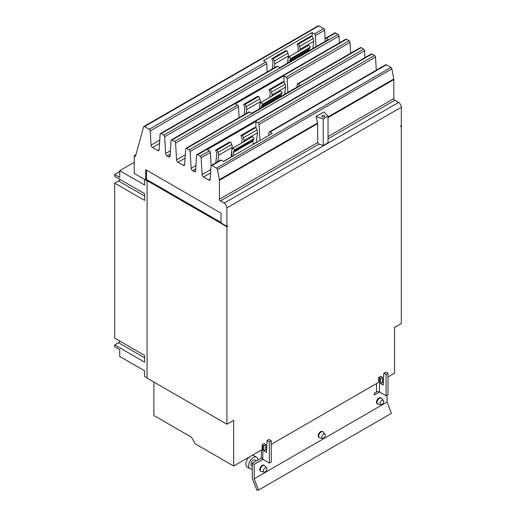 <?xml version="1.0" encoding="UTF-8"?>
<svg xmlns="http://www.w3.org/2000/svg" width="516" height="516" viewBox="0 0 516 516"><rect width="100%" height="100%" fill="white"/><g stroke="black" fill="none" stroke-linecap="round" stroke-linejoin="round"><path stroke-width="0.77" d="M252.26 468.831A6.631 3.831 -60 0 1 249.963 468.702L247.293 467.161A6.631 3.831 -60 0 1 245.926 464.129A6.631 3.831 -60 0 1 249.241 457.034M251.982 455.454A6.631 3.831 -60 0 1 253.924 455.68L256.594 457.215A6.631 3.831 -60 0 1 257.961 459.962M325.351 435.123A2.515 1.451 -60 0 1 324.403 437.484A2.515 1.451 -60 0 1 322.571 438.426A2.515 1.451 -60 0 1 321.791 437.175A2.515 1.451 -60 0 1 323.048 434.485A2.515 1.451 -60 0 1 325.041 434.143A2.515 1.451 -60 0 1 325.351 435.123M266.985 468.818A2.515 1.451 -60 0 1 266.037 471.179A2.515 1.451 -60 0 1 264.205 472.127A2.515 1.451 -60 0 1 263.424 470.876A2.515 1.451 -60 0 1 264.682 468.18A2.515 1.451 -60 0 1 266.675 467.844A2.515 1.451 -60 0 1 266.985 468.818M383.717 401.422A2.515 1.451 -60 0 1 382.769 403.783A2.515 1.451 -60 0 1 380.937 404.731A2.515 1.451 -60 0 1 380.157 403.48A2.515 1.451 -60 0 1 381.414 400.784A2.515 1.451 -60 0 1 383.407 400.448A2.515 1.451 -60 0 1 383.717 401.422M249.963 468.702A6.631 3.831 -60 0 1 248.589 465.664A6.631 3.831 -60 0 1 251.486 458.995A6.631 3.831 -60 0 1 256.594 457.215M119.744 171.57L114.687 174.492L114.687 176.401L144.648 193.7L144.648 200.44L114.687 183.141L118.474 180.955A4.128 2.38 120 0 0 120.054 179.504M114.687 183.141L114.687 338.148L144.648 355.447L144.648 362.187L114.687 344.888L118.474 342.701A4.128 2.38 120 0 0 120.054 341.25M322.571 438.426L319.772 437.858A3.438 1.987 -60 0 1 319.417 437.723A3.438 1.987 -60 0 1 318.707 436.149A3.438 1.987 -60 0 1 320.204 432.685A3.438 1.987 -60 0 1 322.855 431.763A3.438 1.987 -60 0 1 323.151 432.008L325.041 434.143M264.205 472.127L261.406 471.553A3.438 1.987 -60 0 1 261.051 471.418A3.438 1.987 -60 0 1 260.341 469.844A3.438 1.987 -60 0 1 261.838 466.387A3.438 1.987 -60 0 1 264.489 465.464A3.438 1.987 -60 0 1 264.785 465.703L266.675 467.844M380.937 404.731L378.138 404.157A3.438 1.987 -60 0 1 377.783 404.028A3.438 1.987 -60 0 1 377.073 402.448A3.438 1.987 -60 0 1 378.57 398.991A3.438 1.987 -60 0 1 381.221 398.068A3.438 1.987 -60 0 1 381.517 398.313L383.407 400.448M256.465 460.827L254.994 459.982A3.438 1.987 120 0 0 252.343 460.904A3.438 1.987 120 0 0 250.847 464.361A3.438 1.987 120 0 0 251.556 465.942L252.26 466.348M261.489 457.931L252.26 463.252L252.26 478.287L256.884 490.2L258.542 490.052L391.425 413.329L387.065 402.08L387.065 395.159M215.778 162.869L216.778 153.994A2.625 1.516 -120 0 0 216.546 152.523L215.598 150.085L217.152 149.95L218.094 152.381A5.16 2.98 60 0 1 218.558 155.271L217.829 161.682M231.897 149.853L232.174 147.408A5.16 2.98 -120 0 0 231.716 144.519L230.768 142.087L229.22 142.222L215.598 150.085M230.768 142.087L217.152 149.95M231.078 157.186A2.625 1.516 60 0 1 231.091 157.006L231.716 151.491M253.279 144.364L252.956 141.184A2.625 1.516 60 0 1 253.195 139.984L254.136 138.636L252.588 136.708L233.135 147.944L234.683 149.872L254.136 138.636M234.683 149.872L233.735 151.214A2.625 1.516 -120 0 0 233.503 152.413L233.819 155.6M232.213 156.529L231.729 151.639A5.16 2.98 60 0 1 232.187 149.285L233.135 147.944M241.662 143.016L242.075 139.391A2.625 1.516 -120 0 0 241.836 137.92L240.895 135.482L242.443 135.347L243.391 137.778A5.16 2.98 60 0 1 243.849 140.668L243.72 141.829M256.368 142.584A2.625 1.516 60 0 1 256.381 142.403L257.471 132.805A5.16 2.98 -120 0 0 257.007 129.916L256.059 127.484L254.511 127.62L240.895 135.482M256.059 127.484L242.443 135.347M244.126 114.726L244.855 108.289A2.625 1.516 -120 0 0 244.616 106.818L243.675 104.38L245.223 104.245L246.171 106.677A5.16 2.98 60 0 1 246.629 109.566L246.177 113.539M259.974 104.148L260.251 101.704A5.16 2.98 -120 0 0 259.787 98.814L258.845 96.382L257.291 96.518L243.675 104.38M258.845 96.382L245.223 104.245M259.438 108.837L259.787 105.786M281.117 96.324L281.033 95.479A2.625 1.516 60 0 1 281.265 94.28L282.213 92.938L280.659 91.01L261.206 102.239L262.754 104.168L282.213 92.938M262.754 104.168L261.812 105.509A2.625 1.516 -120 0 0 261.573 106.709L261.657 107.554M260.051 108.483L259.8 105.935A5.16 2.98 60 0 1 260.257 103.581L261.206 102.239M269.733 97.318L270.145 93.686A2.625 1.516 -120 0 0 269.907 92.216L268.965 89.784L270.513 89.642L271.461 92.08A5.16 2.98 60 0 1 271.919 94.963L271.79 96.131M284.735 94.234L285.541 87.101A5.16 2.98 -120 0 0 285.077 84.218L284.135 81.78L282.581 81.915L268.965 89.784M284.135 81.78L270.513 89.642M272.235 69.021L272.964 62.604A2.625 1.516 -120 0 0 272.732 61.14L271.784 58.701L273.332 58.566L274.28 60.998A5.16 2.98 60 0 1 274.738 63.881L274.293 67.835M288.083 58.463L288.36 56.018A5.16 2.98 -120 0 0 287.896 53.135L286.954 50.703L285.406 50.839L271.784 58.701M286.954 50.703L273.332 58.566M287.554 63.152L287.896 60.108M309.226 50.639L309.142 49.794A2.625 1.516 60 0 1 309.374 48.601L310.322 47.253L308.774 45.324L289.315 56.56L290.869 58.489L310.322 47.253M290.869 58.489L289.921 59.83A2.625 1.516 -120 0 0 289.689 61.03L289.773 61.875M288.167 62.797L287.909 60.256A5.16 2.98 60 0 1 288.373 57.902L289.315 56.56M297.848 51.632L298.254 48.007A2.625 1.516 -120 0 0 298.022 46.537L297.074 44.099L298.629 43.963L299.57 46.395A5.16 2.98 60 0 1 300.035 49.284L299.899 50.445M312.844 48.549L313.651 41.422A5.16 2.98 -120 0 0 313.193 38.532L312.245 36.101L310.697 36.236L297.074 44.099M312.245 36.101L298.629 43.963M114.687 344.888L114.687 346.797L119.744 349.719L119.744 356.459L144.635 370.83L144.635 376.448L147.079 377.854M134.225 162.314L119.744 170.673L144.635 185.044L144.635 179.426L147.079 180.839M119.744 170.673L119.744 177.414L114.687 174.492M383.788 373.184L385.704 372.081L387.987 373.397L386.071 374.5L383.788 373.184L383.24 385.026L380.556 383.478L380.556 378.396L382.472 377.286L382.472 382.375L383.336 382.872M382.472 382.375L380.556 383.478M380.556 378.396L379.544 377.809L379.544 391.96L374.197 395.062L374.197 393.295L376.512 391.96A2.148 1.238 180 0 1 379.544 391.96L386.071 395.727L386.071 374.5M386.071 395.727L387.987 394.624L387.987 373.397M319.417 437.723L318.901 437.426A3.438 1.987 -60 0 1 318.185 435.852A3.438 1.987 -60 0 1 319.688 432.389A3.438 1.987 -60 0 1 322.339 431.466L322.855 431.763M264.489 465.464L263.973 465.168A3.438 1.987 120 0 0 261.322 466.083A3.438 1.987 120 0 0 259.819 469.547A3.438 1.987 120 0 0 260.535 471.121L261.051 471.418M381.221 398.068L380.705 397.772A3.438 1.987 120 0 0 378.054 398.694A3.438 1.987 120 0 0 376.551 402.151A3.438 1.987 120 0 0 377.267 403.725L377.783 404.028M252.26 463.252L254.175 464.361L254.175 478.803L387.065 402.08M254.175 478.803L258.542 490.052M265.74 449.771L263.824 450.874L263.824 445.785L262.812 445.205A4.857 2.806 180 0 1 262.147 444.721L264.179 443.554A2.148 1.238 0 0 0 264.727 444.102L265.74 444.682L265.74 449.771L266.604 450.268M267.056 440.58L268.971 439.471L271.255 440.793L269.339 441.896L267.056 440.58L266.508 452.422L263.824 450.874M261.393 450.017L261.393 457.376A4.857 2.806 0 0 0 262.812 459.356L269.339 463.123L269.339 441.896M269.339 463.123L271.255 462.02L271.255 440.793M262.831 459.363L254.175 464.361M379.544 377.809A2.148 1.238 0 0 0 378.596 377.493L380.627 376.319A4.857 2.806 180 0 1 381.459 376.706L382.472 377.286M263.824 445.785L265.74 444.682M153.858 382.04L153.858 415.509L191.559 437.271L195.383 443.908L233.684 466.019L262.147 449.584L262.147 444.721M232.129 155.671L231.181 156.219M221.067 222.473L147.853 180.207L147.079 180.658L147.079 378.125L226.905 424.217L233.684 420.301L233.684 466.019M147.66 180.323L146.473 179.581L145.693 180.032L145.693 169.693L221.067 213.211L221.067 222.951L226.905 226.324L227.685 225.873L227.685 226.292L227.317 226.085M226.905 226.324L226.905 207.922L401.313 107.225L401.313 125.627L400.539 126.078L400.539 126.497L401.313 126.052L401.313 323.519L394.534 327.434L394.534 373.152L387.987 376.932M383.491 379.524L382.472 380.118M378.596 377.493L378.596 382.35L271.255 444.328M266.759 446.921L265.74 447.507M147.079 180.658L226.905 226.743L226.905 424.217M226.905 226.743L227.685 226.292M401.313 126.052L400.945 125.84M268.746 135.437L268.926 132.567A1.374 0.793 60 0 1 269.21 132.019A1.374 0.793 60 0 1 269.9 132.083L272.222 133.425L223.583 161.508L221.261 160.166A1.374 0.793 -120 0 0 220.571 160.095L211.302 165.449A1.374 0.793 -120 0 0 211.025 166.004L210.186 179.271A2.064 1.193 60 0 1 209.767 180.103A2.064 1.193 60 0 1 208.735 180L203.556 177.007A2.064 1.193 60 0 1 202.104 174.601L201.117 157.806A1.374 0.793 -120 0 0 200.15 156.206L197.57 154.716A1.374 0.793 -120 0 0 196.88 154.645A1.374 0.793 -120 0 0 196.602 155.2L195.616 170.861A2.064 1.193 60 0 1 195.196 171.686A2.064 1.193 60 0 1 194.164 171.583L192.603 170.686A2.064 1.193 60 0 1 191.152 168.28L190.165 151.485A1.374 0.793 -120 0 0 189.198 149.879L186.618 148.389A1.374 0.793 -120 0 0 185.928 148.324A1.374 0.793 -120 0 0 185.644 148.872L184.663 164.533A2.064 1.193 60 0 1 184.238 165.365A2.064 1.193 60 0 1 183.206 165.262L178.033 162.276A2.064 1.193 60 0 1 176.575 159.863L175.595 143.074A1.374 0.793 -120 0 0 174.627 141.468L172.047 139.978A1.374 0.793 -120 0 0 171.357 139.907A1.374 0.793 -120 0 0 171.073 140.462L170.093 156.122A2.064 1.193 60 0 1 169.667 156.948A2.064 1.193 60 0 1 168.635 156.851L167.081 155.948A2.064 1.193 60 0 1 165.623 153.542L164.643 136.746A1.374 0.793 -120 0 0 163.669 135.14L161.089 133.65A1.374 0.793 -120 0 0 160.405 133.586A1.374 0.793 -120 0 0 160.121 134.141L159.141 149.795A2.064 1.193 60 0 1 158.715 150.627A2.064 1.193 60 0 1 157.683 150.524L152.51 147.537A2.064 1.193 60 0 1 151.053 145.131L150.221 130.896A1.374 0.793 -120 0 0 149.247 129.29L144.519 126.562A1.374 0.793 -120 0 0 143.829 126.491A1.374 0.793 -120 0 0 143.583 126.846L135.444 156.425L134.225 155.722L135.908 154.748M211.154 165.584L210.386 152.459A1.374 0.793 -120 0 0 209.419 150.853L207.245 149.595L255.884 121.518L258.058 122.769A1.374 0.793 60 0 1 259.026 124.375L259.967 140.5M255.884 121.518L255.884 127.497M297.003 87.146L297.171 84.489A1.374 0.793 60 0 1 297.455 83.934A1.374 0.793 60 0 1 298.138 84.005L300.299 85.25L251.66 113.326L249.499 112.082A1.374 0.793 -120 0 0 248.815 112.017L185.928 148.324M239.114 117.616L238.482 106.767A1.374 0.793 -120 0 0 237.508 105.161L235.315 103.89L283.955 75.813L286.148 77.078A1.374 0.793 60 0 1 287.115 78.684L287.922 92.39M283.955 75.813L283.955 81.799M325.093 41.48L325.261 38.797A1.374 0.793 60 0 1 325.544 38.242A1.374 0.793 60 0 1 326.235 38.313L328.408 39.564L279.769 67.648L277.595 66.39A1.374 0.793 -120 0 0 276.905 66.325L160.405 133.586M267.204 71.924L266.72 63.636A1.374 0.793 -120 0 0 265.753 62.03L263.424 60.688L312.064 32.605L314.392 33.953A1.374 0.793 60 0 1 315.36 35.552L316.011 46.724M312.064 32.605L312.064 36.114M146.473 170.145L146.473 179.581M226.905 207.922A3.909 2.258 -120 0 0 224.144 203.136L220.397 200.976A1.374 0.793 60 0 1 219.423 199.286L219.423 180.31A3.025 1.748 -120 0 0 219.365 179.697L217.481 169.551A1.374 0.793 -120 0 0 216.539 168.139L211.992 165.52A1.374 0.793 -120 0 0 211.302 165.449M401.313 107.225A3.909 2.258 -120 0 0 398.552 102.439L394.805 100.278A1.374 0.793 60 0 1 393.837 98.595L393.837 79.612A3.025 1.748 -120 0 0 393.773 79L391.889 68.854A1.374 0.793 -120 0 0 390.947 67.448L386.4 64.823A1.374 0.793 -120 0 0 385.71 64.758L269.21 132.019M376.293 70.195L375.532 57.115A1.374 0.793 -120 0 0 374.558 55.509L371.978 54.019A1.374 0.793 -120 0 0 371.294 53.954L196.88 154.645M364.973 57.599L364.573 50.794A1.374 0.793 -120 0 0 363.606 49.188L361.026 47.698A1.374 0.793 -120 0 0 360.336 47.627L297.455 83.934M350.641 53.225L350.003 42.377A1.374 0.793 -120 0 0 349.035 40.77L346.455 39.281A1.374 0.793 -120 0 0 345.765 39.216L171.357 139.907M339.451 42.86L339.051 36.056A1.374 0.793 -120 0 0 338.077 34.449L335.503 32.959A1.374 0.793 -120 0 0 334.813 32.889L325.544 38.242M325.196 39.874L324.629 30.205A1.374 0.793 -120 0 0 323.655 28.599L318.927 25.871A1.374 0.793 -120 0 0 318.243 25.8L143.829 126.491M134.225 155.722L134.225 173.408L145.693 180.032M323.216 145.531L318.907 144.099L317.675 142.564L317.675 123.582L316.037 116.519L323.893 111.978L328.041 116.126L328.041 142.745L323.216 145.531L323.216 118.912L316.037 116.519M328.041 116.126L323.216 118.912M322.223 116.784A1.516 0.871 180 0 1 321.778 116.171A1.516 0.871 180 0 1 322.713 115.358A1.516 0.871 180 0 1 324.364 115.552A1.516 0.871 180 0 1 324.803 116.171A1.516 0.871 180 0 1 323.874 116.977A1.516 0.871 180 0 1 322.223 116.784M144.648 196.067L118.474 180.955M144.648 357.814L118.474 342.701M231.716 144.519L218.094 152.381M232.174 147.408L218.558 155.271M231.091 157.006L223.441 161.424M233.503 152.413L252.956 141.184M233.735 151.214L253.195 139.984M257.007 129.916L243.391 137.778M257.471 132.805L243.849 140.668M256.381 142.403L253.259 144.209M259.787 98.814L246.171 106.677M260.251 101.704L246.629 109.566M261.573 106.709L281.033 95.479M261.812 105.509L281.265 94.28M285.077 84.218L271.461 92.08M285.541 87.101L271.919 94.963M287.896 53.135L274.28 60.998M288.36 56.018L274.738 63.881M289.689 61.03L309.142 49.794M289.921 59.83L309.374 48.601M313.193 38.532L299.57 46.395M313.651 41.422L300.035 49.284M376.512 391.96L376.512 383.556M262.812 459.356L262.812 445.205M149.247 129.29L265.753 62.03M150.221 130.896L266.72 63.636M151.053 145.131L159.747 140.107M152.51 147.537L159.534 143.48M157.683 150.524L159.147 149.679M161.089 133.65L277.595 66.39M174.627 141.468L237.508 105.161M175.595 143.074L238.482 106.767M176.575 159.863L185.27 154.845M178.033 162.276L185.063 158.219M183.206 165.262L184.67 164.417M186.618 148.389L249.499 112.082M200.15 156.206L209.419 150.853M201.117 157.806L210.386 152.459M202.104 174.601L210.799 169.583M203.556 177.007L210.586 172.95M208.735 180L210.199 179.155M211.992 165.52L221.261 160.166M224.144 203.136L398.552 102.439M216.539 168.139L390.947 67.448M269.9 132.083L386.4 64.823M259.026 124.375L375.532 57.115M258.058 122.769L374.558 55.509M197.57 154.716L371.978 54.019M194.164 171.583L195.622 170.738M192.603 170.686L195.745 168.874M191.152 168.28L195.951 165.507M190.165 151.485L364.573 50.794M189.198 149.879L363.606 49.188M298.138 84.005L361.026 47.698M287.115 78.684L350.003 42.377M286.148 77.078L349.035 40.77M172.047 139.978L346.455 39.281M168.635 156.851L170.099 156.006M167.081 155.948L170.215 154.136M165.623 153.542L170.428 150.769M164.643 136.746L339.051 36.056M163.669 135.14L338.077 34.449M326.235 38.313L335.503 32.959M315.36 35.552L324.629 30.205M314.392 33.953L323.655 28.599M144.519 126.562L318.927 25.871M328.041 136.579L393.837 98.595M328.041 117.596L393.837 79.612M328.041 138.83L394.805 100.278M220.397 200.976L318.907 144.099M219.423 199.286L317.675 142.564M219.423 180.31L317.675 123.582M219.365 179.697L317.604 122.982M217.481 169.551L391.889 68.854M328.041 116.951L393.773 79"/></g></svg>
